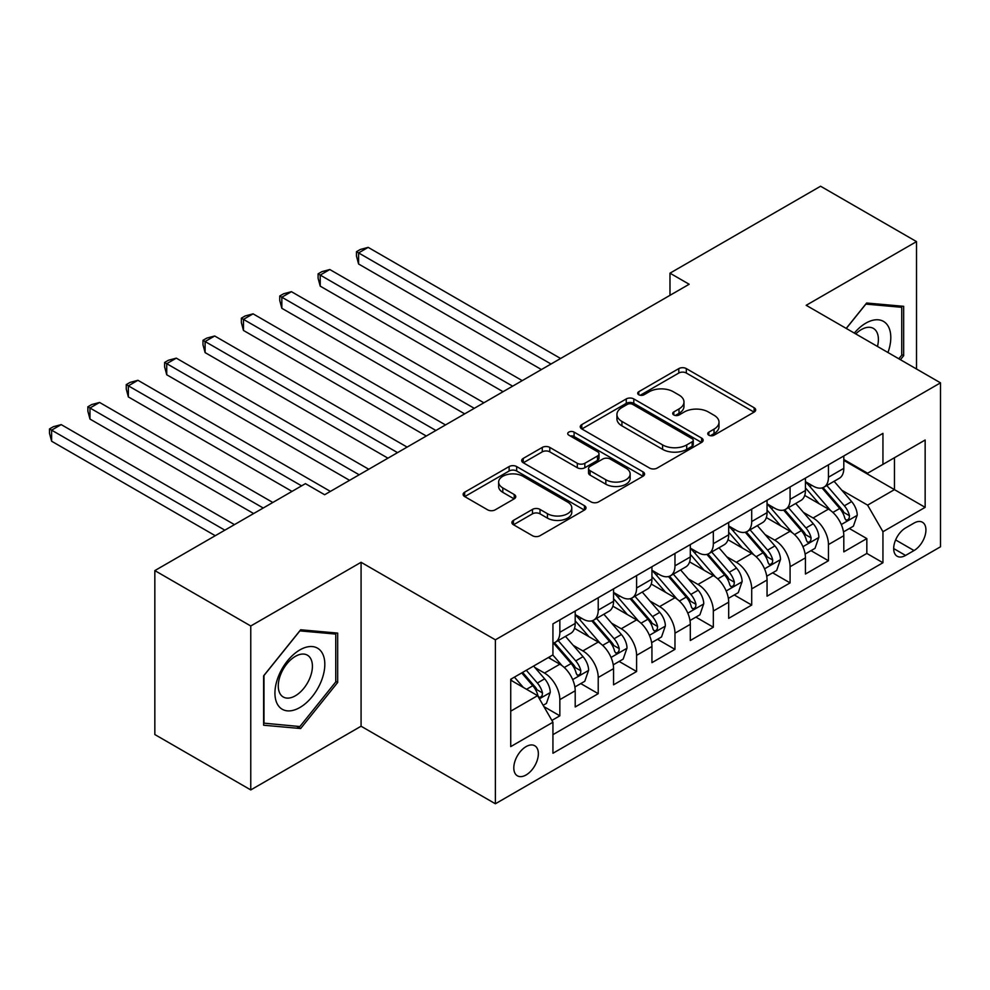 <?xml version="1.0" encoding="UTF-8"?>
<svg xmlns="http://www.w3.org/2000/svg" width="990" height="990" viewBox="0 0 990 990"><rect width="100%" height="100%" fill="white"/><g stroke="black" fill="none" stroke-linecap="round" stroke-linejoin="round"><path stroke-width="1.49" d="M708.84 435.192A3.725 2.153 0 0 0 714.112 435.192L754.133 412.088A5.321 3.081 0 0 0 755.692 409.91A5.321 3.081 0 0 0 754.133 407.744L686.33 368.602A5.321 3.081 0 0 0 678.806 368.602L638.785 391.706A3.725 2.153 0 0 0 637.696 393.228A3.725 2.153 0 0 0 638.785 394.75A3.725 2.153 0 0 0 644.057 394.75L649.242 391.755A17.04 9.838 0 0 1 673.336 391.755L678.991 395.022A17.04 9.838 0 0 1 683.979 401.977A17.04 9.838 0 0 1 678.991 408.932L673.806 411.927A3.725 2.153 0 0 0 672.717 413.449A3.725 2.153 0 0 0 673.806 414.971A3.725 2.153 0 0 0 679.091 414.971L684.263 411.976A17.04 9.838 0 0 1 708.37 411.976L714.025 415.243A17.04 9.838 0 0 1 719.012 422.198A17.04 9.838 0 0 1 714.025 429.153L708.84 432.147A3.725 2.153 0 0 0 707.751 433.67A3.725 2.153 0 0 0 708.84 435.192L708.84 432.147M526.086 774.972A17.362 10.024 120 0 0 537.422 759.664A17.362 10.024 120 0 0 534.761 745.755A17.362 10.024 120 0 0 526.086 746.609A17.362 10.024 120 0 0 514.738 761.916A17.362 10.024 120 0 0 517.399 775.826A17.362 10.024 120 0 0 526.086 774.972M513.451 520.381A5.321 3.081 0 0 0 511.892 522.559A5.321 3.081 0 0 0 513.451 524.725L532.471 535.714A5.321 3.081 0 0 0 540.008 535.714L584.447 510.048A5.321 3.081 0 0 0 586.018 507.882A5.321 3.081 0 0 0 584.447 505.704L516.656 466.562A5.321 3.081 0 0 0 509.12 466.562L464.681 492.216A5.321 3.081 0 0 0 463.122 494.394A5.321 3.081 0 0 0 464.681 496.572L487.649 509.838A5.321 3.081 0 0 0 495.186 509.838L514.206 498.849A5.321 3.081 0 0 0 515.765 496.683A5.321 3.081 0 0 0 514.206 494.505L502.809 487.921A14.244 8.229 0 0 1 498.638 482.105A14.244 8.229 0 0 1 507.437 474.507A14.244 8.229 0 0 1 522.968 476.289L567.592 502.054A14.244 8.229 0 0 1 571.774 507.882A14.244 8.229 0 0 1 562.976 515.481A14.244 8.229 0 0 1 547.445 513.699L540.008 509.404A5.321 3.081 0 0 0 532.471 509.404L513.451 520.381L513.451 524.725M361.078 562.295L250.767 625.989L154.836 570.599L154.836 734.543L250.767 789.921L361.078 726.227L495.384 803.769L495.384 639.825L361.078 562.295L361.078 726.227M916.517 368.998L916.517 241.61L806.194 305.304L940.5 382.845L495.384 639.825M916.517 241.61L820.586 186.231L669.982 273.178L669.982 295.342M154.836 570.599L305.44 483.64L324.633 494.728L689.164 284.254L669.982 273.178M649.613 468.084A5.321 3.081 0 0 0 657.15 468.084L701.588 442.419A5.321 3.081 0 0 0 703.148 440.253A5.321 3.081 0 0 0 701.588 438.075L633.798 398.933A5.321 3.081 0 0 0 626.262 398.933L581.811 424.586A5.321 3.081 0 0 0 580.251 426.764A5.321 3.081 0 0 0 581.811 428.942L649.613 468.084M570.314 435.996A3.725 2.153 0 0 1 574.089 436.528L574.089 432.098L643.017 471.884A5.321 3.081 0 0 1 644.577 474.062A5.321 3.081 0 0 1 643.017 476.239L598.579 501.893A5.321 3.081 0 0 1 591.042 501.893L523.252 462.751L523.252 458.407A5.321 3.081 0 0 0 521.693 460.585A5.321 3.081 0 0 0 523.252 462.751M523.252 458.407L542.273 447.418A5.321 3.081 0 0 1 549.797 447.418L577.294 463.295A5.321 3.081 0 0 0 584.83 463.295L597.453 456.019A5.321 3.081 0 0 0 599.012 453.841A5.321 3.081 0 0 0 597.453 451.663L568.817 435.142A3.725 2.153 0 0 1 567.728 433.62A3.725 2.153 0 0 1 570.03 431.628A3.725 2.153 0 0 1 574.089 432.098M551.888 720.423L559.845 715.82L543.931 706.625M534.86 667.495L544.5 673.064A21.706 12.536 60 0 1 559.845 699.645L575.202 690.785L575.202 706.959L598.22 693.668L580.759 683.583M573.235 645.344L582.875 650.913A21.706 12.536 60 0 1 598.22 677.494L613.565 668.634L613.565 684.808L636.595 671.517L619.134 661.431M611.61 623.193L621.25 628.749A21.706 12.536 60 0 1 636.595 655.343L651.94 646.482L651.94 662.657L674.97 649.353L657.509 639.28M649.985 601.041L659.612 606.598A21.706 12.536 60 0 1 674.97 633.192L690.315 624.319L690.315 640.493L713.332 627.202L695.883 617.129M688.359 578.89L697.987 584.447A21.706 12.536 60 0 1 713.332 611.028L728.69 602.168L728.69 618.342L751.707 605.051L734.246 594.965M726.722 556.726L736.362 562.295A21.706 12.536 60 0 1 751.707 588.877L767.052 580.016L767.052 596.19L790.082 582.9L772.621 572.814M765.097 534.575L774.737 540.144A21.706 12.536 60 0 1 790.082 566.726L805.427 557.865L805.427 574.039L828.457 560.748L828.457 544.574A21.706 12.536 -120 0 0 813.099 517.98L803.472 512.424M810.996 550.663L828.457 560.748M575.202 690.785A21.706 12.536 -120 0 0 559.845 664.203L548.336 657.558M613.565 668.634A21.706 12.536 -120 0 0 598.22 642.052L574.485 628.341M651.94 646.482A21.706 12.536 -120 0 0 636.595 619.889L612.86 606.189M690.315 624.319A21.706 12.536 -120 0 0 674.97 597.737L651.234 584.038M728.69 602.168A21.706 12.536 -120 0 0 713.332 575.586L689.609 561.887M767.052 580.016A21.706 12.536 -120 0 0 751.707 553.435L727.984 539.736M805.427 557.865A21.706 12.536 -120 0 0 790.082 531.271L766.347 517.572M914.018 523.079L905.578 527.955A16.818 9.714 120 0 0 894.589 542.78A16.818 9.714 120 0 0 897.175 556.256A16.818 9.714 120 0 0 905.578 555.427L914.018 550.551A16.818 9.714 120 0 0 925.019 535.726A16.818 9.714 120 0 0 922.433 522.25A16.818 9.714 120 0 0 914.018 523.079M495.384 803.769L940.5 546.789L940.5 382.845M510.729 711.166L537.595 695.661L552.94 722.242L552.94 753.266L882.944 562.741L882.944 531.717L867.599 505.135L841.846 490.273M552.94 722.242L510.729 746.609L510.729 679.264L552.94 654.897L552.94 623.886L882.944 433.36L882.944 464.372L925.155 440.006L925.155 507.35L882.944 531.717M575.202 614.58L582.875 619.01A21.706 12.536 60 0 0 593.728 620.087L609.073 611.226A21.706 12.536 -120 0 0 613.565 601.289L613.565 588.877M613.565 592.416L621.25 596.859A21.706 12.536 60 0 0 632.103 597.923L647.448 589.062A21.706 12.536 -120 0 0 651.94 579.125L651.94 566.726M651.94 570.265L659.612 574.695A21.706 12.536 60 0 0 670.465 575.772L685.823 566.911A21.706 12.536 -120 0 0 690.315 556.974L690.315 544.574M690.315 548.114L697.987 552.544A21.706 12.536 60 0 0 708.84 553.62L724.185 544.76A21.706 12.536 -120 0 0 728.69 534.823L728.69 522.411M728.69 525.962L736.362 530.393A21.706 12.536 60 0 0 747.215 531.469L762.56 522.609A21.706 12.536 -120 0 0 767.052 512.672L767.052 500.259M767.052 503.811L774.737 508.241A21.706 12.536 60 0 0 785.59 509.318L800.935 500.445A21.706 12.536 -120 0 0 805.427 490.508L805.427 478.108M552.94 734.654L866.832 553.435L866.832 538.585L843.802 551.875L843.802 535.714A21.706 12.536 -120 0 0 828.457 509.12L804.721 495.421M805.427 481.647L813.099 486.078A21.706 12.536 -120 0 0 823.952 487.154A21.706 12.536 -120 0 0 828.457 477.217L828.457 464.817M823.952 487.154L839.31 478.294A21.706 12.536 -120 0 0 843.802 468.357L843.802 455.957M559.845 619.889L559.845 632.301A21.706 12.536 60 0 1 555.353 642.238A21.706 12.536 60 0 1 552.94 643.116M555.353 642.238L570.698 633.377A21.706 12.536 -120 0 0 575.202 623.44L575.202 611.028M598.22 597.737L598.22 610.149A21.706 12.536 60 0 1 593.728 620.087M636.595 575.586L636.595 587.986A21.706 12.536 60 0 1 632.103 597.923M674.97 553.435L674.97 565.835A21.706 12.536 60 0 1 670.465 575.772M713.332 531.271L713.332 543.683A21.706 12.536 60 0 1 708.84 553.62M751.707 509.12L751.707 521.532A21.706 12.536 60 0 1 747.215 531.469M790.082 486.969L790.082 499.381A21.706 12.536 60 0 1 785.59 509.318M790.082 566.726L790.082 582.9M751.707 588.877L751.707 605.051M713.332 611.028L713.332 627.202M674.97 633.192L674.97 649.353M636.595 655.343L636.595 671.517M598.22 677.494L598.22 693.668M559.845 699.645L559.845 715.82M537.595 695.661L510.729 680.155M867.599 505.135L894.453 489.629L894.453 457.726L925.155 440.006M843.802 460.387L925.155 507.35M843.802 459.496L867.599 473.232L882.944 464.372M250.767 625.989L250.767 789.921M849.37 528.511L866.832 538.585M866.832 553.435L882.944 562.741M900.43 359.716L903.66 355.695L903.66 306.318L866.634 303.014L846.215 328.408M263.612 725.225L300.651 728.529L337.677 682.457L337.677 633.093L300.651 629.776L263.612 675.848L263.612 725.225M901.741 354.581L903.66 355.695M335.759 681.355L337.677 682.457M296.728 726.264L300.651 728.529M710.325 435.724L714.025 433.583A17.04 9.838 0 0 0 719.012 426.628L719.012 422.198M683.979 401.977L683.979 406.407A17.04 9.838 0 0 1 678.991 413.362L675.304 415.491M754.058 412.125L686.33 373.032A5.321 3.081 0 0 0 678.806 373.032L640.27 395.27M701.514 442.468L633.798 403.363A5.321 3.081 0 0 0 626.262 403.363L581.885 428.979M692.171 441.775A3.725 2.153 0 0 0 693.26 440.253A3.725 2.153 0 0 0 692.171 438.731L632.659 404.365A3.725 2.153 0 0 0 627.388 404.365L621.93 407.521A17.04 9.838 0 0 0 616.931 414.476A17.04 9.838 0 0 0 621.93 421.443L662.607 444.918A17.04 9.838 0 0 0 686.713 444.918L692.171 441.775L692.171 446.205A3.725 2.153 0 0 0 693.26 444.683L693.26 440.253M616.931 414.476L616.931 418.906A17.04 9.838 0 0 0 621.93 425.873L621.93 421.443M692.171 446.205L686.713 449.349A17.04 9.838 0 0 1 662.607 449.349L621.93 425.873M523.314 462.8L542.273 451.861L542.273 447.418M599.012 453.841L599.012 458.271A5.321 3.081 0 0 1 597.453 460.449L584.83 467.726A5.321 3.081 0 0 1 577.294 467.726L549.797 451.861A5.321 3.081 0 0 0 542.273 451.861M574.089 436.528L642.955 476.277M605.831 479.766A14.244 8.229 0 0 0 621.361 481.548A14.244 8.229 0 0 0 630.147 473.95A14.244 8.229 0 0 0 625.977 468.134L610.248 459.063A5.321 3.081 0 0 0 602.724 459.063L590.102 466.339A5.321 3.081 0 0 0 588.543 468.518A5.321 3.081 0 0 0 590.102 470.696L605.831 479.766L605.831 484.197A14.244 8.229 0 0 0 621.361 485.979A14.244 8.229 0 0 0 630.147 478.38L630.147 473.95M588.543 468.518L588.543 472.948A5.321 3.081 0 0 0 590.102 475.126L590.102 470.696M605.831 484.197L590.102 475.126M571.774 507.882L571.774 512.313A14.244 8.229 0 0 1 562.976 519.911A14.244 8.229 0 0 1 547.445 518.129L540.008 513.835A5.321 3.081 0 0 0 532.471 513.835L513.525 524.774M498.638 482.105L498.638 486.536A14.244 8.229 0 0 0 502.809 492.352L502.809 487.921M514.132 498.898L502.809 492.352M584.385 510.098L516.656 470.993A5.321 3.081 0 0 0 509.12 470.993L464.743 496.609M843.48 531.902L853.392 526.185L857.229 515.109A14.38 8.304 -120 0 0 851.635 501.596L834.1 481.301M830.585 510.531L809.795 486.449A41.518 23.97 -120 0 0 805.427 481.895M819.188 503.774L807.555 490.31A34.464 19.899 -120 0 0 805.427 487.996M560.612 358.479L368.181 247.376L358.59 252.908L358.59 263.996L541.431 369.555M821.997 487.934L839.73 508.464A14.38 8.304 60 0 1 844.866 518.376L845.905 520.084L847.848 519.812L849.148 518.228L849.47 515.716A14.38 8.304 -120 0 0 844.346 505.816L826.811 485.508M823.049 487.6L842.094 509.664A7.326 4.232 60 0 1 843.95 512.535L849.47 515.716M358.59 263.996L356.474 256.125L356.474 251.695L551.022 364.011M356.474 251.695L360.311 249.48L368.181 247.376M887.968 352.514A35.269 20.369 120 0 0 865.866 323.136A35.269 20.369 120 0 0 854.308 333.086M877.462 346.45A24.144 13.947 120 0 0 873.403 328.408A24.144 13.947 120 0 0 861.325 329.596A24.144 13.947 120 0 0 855.744 333.915M846.289 328.457L865.866 304.103L901.741 307.308L901.741 355.15L898.821 358.776M899.365 305.935L901.741 307.308M321.478 680.637A35.269 20.369 120 0 0 312.345 646.569A35.269 20.369 120 0 0 278.277 676.776A35.269 20.369 120 0 0 287.409 710.857A35.269 20.369 120 0 0 321.478 680.637M310.13 677.408A24.144 13.947 120 0 0 307.407 655.182A24.144 13.947 120 0 0 280.554 674.772A24.144 13.947 120 0 0 283.264 696.997A24.144 13.947 120 0 0 310.13 677.408M263.996 723.343L263.996 675.502L299.883 630.878L335.759 634.083L335.759 681.912L299.883 726.549L263.612 723.121M333.382 632.709L335.759 634.083M805.105 554.066L815.018 548.336L818.854 537.261A14.38 8.304 -120 0 0 813.26 523.76L795.725 503.452M792.21 532.682L771.42 508.613A41.518 23.97 -120 0 0 767.052 504.046M780.813 525.925L769.18 512.461A34.464 19.899 -120 0 0 767.052 510.147M522.237 380.63L329.806 269.528L320.216 275.072L320.216 286.147L503.056 391.706M783.635 510.098L801.368 530.628A14.38 8.304 60 0 1 806.491 540.528L807.543 542.235L809.486 541.963L810.785 540.379L811.095 537.867A14.38 8.304 -120 0 0 805.971 527.967L788.436 507.672M784.674 509.751L803.732 531.816A7.326 4.232 60 0 1 805.575 534.687L811.095 537.867M320.216 286.147L318.099 278.277L318.099 273.846L512.647 386.174M318.099 273.846L321.948 271.631L329.806 269.528M766.73 576.217L776.655 570.488L780.491 559.412A14.38 8.304 -120 0 0 774.885 545.911L757.35 525.616M753.848 554.833L733.046 530.764A41.518 23.97 -120 0 0 728.69 526.197M742.438 548.076L730.806 534.612A34.464 19.899 -120 0 0 728.69 532.298M483.875 402.782L291.431 291.679L281.841 297.223L281.841 308.298L464.681 413.857M745.26 532.249L762.993 552.779A14.38 8.304 60 0 1 768.116 562.679L769.168 564.387L771.111 564.114L772.41 562.53L772.72 560.031A14.38 8.304 -120 0 0 767.596 550.118L750.061 529.823M746.299 531.915L765.357 553.967A7.326 4.232 60 0 1 767.201 556.838L772.72 560.031M281.841 308.298L279.737 300.428L279.737 295.998L474.272 408.325M279.737 295.998L283.573 293.783L291.431 291.679M728.368 598.368L738.28 592.639L742.116 581.563A14.38 8.304 -120 0 0 736.51 568.062L718.988 547.767M715.473 576.984L694.683 552.915A41.518 23.97 -120 0 0 690.315 548.349M704.063 570.228L692.443 556.764A34.464 19.899 -120 0 0 690.315 554.45M445.5 424.933L253.069 313.842L243.466 319.374L243.466 330.45L426.306 436.021M706.885 554.4L724.618 574.93A14.38 8.304 60 0 1 729.741 584.843L730.793 586.538L732.736 586.266L734.035 584.694L734.357 582.182A14.38 8.304 -120 0 0 729.222 572.269L711.686 551.975M707.924 554.066L726.982 576.13A7.326 4.232 60 0 1 728.826 578.989L734.357 582.182M243.466 330.45L241.362 322.591L241.362 318.161L435.909 430.477M241.362 318.161L245.198 315.946L253.069 313.842M689.993 620.52L699.905 614.802L703.741 603.714A14.38 8.304 -120 0 0 698.148 590.213L680.613 569.918M677.098 599.148L656.308 575.066A41.518 23.97 -120 0 0 651.94 570.5M665.701 592.391L654.068 578.927A34.464 19.899 -120 0 0 651.94 576.613M407.125 447.096L214.694 335.994L205.103 341.525L205.103 352.601L387.944 458.172M668.51 576.551L686.243 597.081A14.38 8.304 60 0 1 691.379 606.994L692.418 608.702L694.361 608.417L695.661 606.845L695.982 604.333A14.38 8.304 -120 0 0 690.847 594.421L673.324 574.126M669.562 576.217L688.607 598.282A7.326 4.232 60 0 1 690.463 601.14L695.982 604.333M205.103 352.601L202.987 344.743L202.987 340.312L397.535 452.628M202.987 340.312L206.823 338.097L214.694 335.994M651.618 642.671L661.53 636.954L665.367 625.878A14.38 8.304 -120 0 0 659.773 612.377L642.238 592.07M638.723 621.299L617.933 597.218A41.518 23.97 -120 0 0 613.565 592.663M627.326 614.543L615.693 601.079A34.464 19.899 -120 0 0 613.565 598.764M368.75 469.248L176.319 358.145L166.728 363.689L166.728 374.764L349.569 480.323M630.147 598.702L647.881 619.245A14.38 8.304 60 0 1 653.004 629.145L654.043 630.853L655.986 630.581L657.298 628.996L657.607 626.484A14.38 8.304 -120 0 0 652.484 616.584L634.949 596.277M631.187 598.368L650.244 620.433A7.326 4.232 60 0 1 652.088 623.304L657.607 626.484M166.728 374.764L164.612 366.894L164.612 362.464L359.16 474.779M164.612 362.464L168.449 360.249L176.319 358.145M613.243 664.835L623.168 659.105L627.004 648.029A14.38 8.304 -120 0 0 621.398 634.528L603.863 614.221M600.348 643.451L579.558 619.381A41.518 23.97 -120 0 0 575.202 614.815M588.951 636.694L577.318 623.23A34.464 19.899 -120 0 0 575.202 620.916M330.388 491.399L137.944 380.296L128.353 385.84L128.353 396.916L292.013 491.399M591.773 620.866L609.506 641.396A14.38 8.304 60 0 1 614.629 651.296L615.681 653.004L617.624 652.732L618.923 651.148L619.233 648.636A14.38 8.304 -120 0 0 614.109 638.736L596.574 618.441M592.812 620.532L611.87 642.584A7.326 4.232 60 0 1 613.713 645.455L619.233 648.636M128.353 396.916L126.25 389.045L126.25 384.615L301.603 485.867M126.25 384.615L130.086 382.4L137.944 380.296M574.881 686.986L584.793 681.256L588.629 670.18A14.38 8.304 -120 0 0 583.023 656.679L565.488 636.384M561.986 665.602L552.804 654.972M550.576 658.845L549.091 657.125M272.819 502.475L99.582 402.447L89.979 407.991L89.979 419.067L253.638 513.55M553.398 643.017L571.131 663.548A14.38 8.304 60 0 1 576.254 673.448L577.306 675.155L579.249 674.883L580.548 673.299L580.858 670.799A14.38 8.304 -120 0 0 575.735 660.887L558.199 640.592M554.437 642.683L573.495 664.736A7.326 4.232 60 0 1 575.339 667.607L580.858 670.799M89.979 419.067L87.875 411.209L87.875 406.779L263.229 508.019M87.875 406.779L91.711 404.551L99.582 402.447M543.151 705.301L546.418 703.42L550.254 692.332A14.38 8.304 -120 0 0 544.649 678.831L533.61 666.047M523.314 687.419L514.429 677.135M512.201 681.009L510.729 679.301M234.457 524.626L61.207 424.611L51.616 430.143L51.616 441.218L215.263 535.714M521.718 672.915L532.756 685.699A14.38 8.304 60 0 1 537.892 695.611L538.931 697.307L540.874 697.034L542.173 695.463L542.495 692.951A14.38 8.304 -120 0 0 537.36 683.038L526.321 670.267M522.609 672.408L535.12 686.899A7.326 4.232 60 0 1 536.964 689.758L542.495 692.951M51.616 441.218L49.5 433.36L49.5 428.93L224.854 530.17M49.5 428.93L53.336 426.715L61.207 424.611M544.5 673.064L559.845 664.203M582.875 650.913L598.22 642.052M621.25 628.749L636.595 619.889M659.612 606.598L674.97 597.737M697.987 584.447L713.332 575.586M736.362 562.295L751.707 553.435M774.737 540.144L790.082 531.271M813.099 517.98L828.457 509.12M828.457 477.217L843.802 468.357M559.845 632.301L575.202 623.44M598.22 610.149L613.565 601.289M636.595 587.986L651.94 579.125M674.97 565.835L690.315 556.974M713.332 543.683L728.69 534.823M751.707 521.532L767.052 512.672M790.082 499.381L805.427 490.508M828.457 544.574L843.802 535.714M895.628 539.934L914.018 550.551M893.685 548.559L905.578 555.427M714.025 433.583L714.025 429.153M673.806 414.971L673.806 411.927M678.991 413.362L678.991 408.932M638.785 394.75L638.785 391.706M678.806 373.032L678.806 368.602M686.33 373.032L686.33 368.602M754.133 412.088L754.133 407.744M581.811 428.942L581.811 424.586M626.262 403.363L626.262 398.933M633.798 403.363L633.798 398.933M701.588 442.419L701.588 438.075M662.607 449.349L662.607 444.918M686.713 449.349L686.713 444.918M549.797 451.861L549.797 447.418M577.294 467.726L577.294 463.295M584.83 467.726L584.83 463.295M597.453 460.449L597.453 456.019M643.017 476.239L643.017 471.884M532.471 513.835L532.471 509.404M540.008 513.835L540.008 509.404M547.445 518.129L547.445 513.699M514.206 498.849L514.206 494.505M464.681 496.572L464.681 492.216M509.12 470.993L509.12 466.562M516.656 470.993L516.656 466.562M584.447 510.048L584.447 505.704M841.29 524.539L857.142 515.382M809.795 486.449L811.775 485.31M844.346 505.816L851.635 501.596M832.875 512.424L839.73 508.464M802.915 546.69L818.767 537.533M771.42 508.613L773.4 507.462M805.971 527.967L813.26 523.76M794.5 534.588L801.368 530.628M764.54 568.842L780.392 559.684M733.046 530.764L735.026 529.625M767.596 550.118L774.885 545.911M756.137 556.739L762.993 552.779M726.165 590.993L742.017 581.848M694.683 552.915L696.651 551.777M729.222 572.269L736.51 568.062M717.762 578.89L724.618 574.93M687.803 613.144L703.643 603.999M656.308 575.066L658.276 573.928M690.847 594.421L698.148 590.213M679.388 601.041L686.243 597.081M649.428 635.308L665.28 626.15M617.933 597.218L619.913 596.079M652.484 616.584L659.773 612.377M641.013 623.205L647.881 619.245M611.053 657.459L626.905 648.302M579.558 619.381L581.538 618.23M614.109 638.736L621.398 634.528M602.65 645.356L609.506 641.396M572.678 679.61L588.53 670.465M575.735 660.887L583.023 656.679M564.275 667.508L571.131 663.548M539.414 698.816L550.155 692.616M537.36 683.038L544.649 678.831M526.556 689.288L532.756 685.699"/></g></svg>
